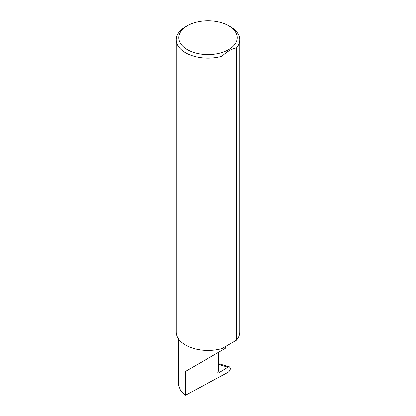 <?xml version="1.0" encoding="UTF-8"?>
<svg xmlns="http://www.w3.org/2000/svg" width="416" height="416" viewBox="0 0 416 416"><rect width="100%" height="100%" fill="white"/><g stroke="black" fill="none" stroke-linecap="round" stroke-linejoin="round"><path stroke-width="0.62" d="M227.952 367.203L229.559 366.86L230.48 368.358C230.287 370.084 229.45 371.431 227.978 372.393L185.505 395.2L185.505 371.384L218.483 352.342C230.464 345.426 223.969 349.175 218.483 352.347L218.483 370.937L217.948 372.325A0.848 0.489 120 0 0 218.041 373.11A0.848 0.489 120 0 0 218.483 373.053L227.952 367.203L218.483 364.39M225.316 346.668L225.316 348.4L185.505 371.384M187.304 49.644A29.266 16.895 0 0 0 228.696 49.644A29.266 16.895 0 0 0 228.696 25.75L230.495 26.79A31.814 18.366 180 0 1 239.814 39.775A31.814 18.366 180 0 1 236.543 47.887C231.691 48.854 226.86 51.646 222.045 56.254A31.814 18.366 180 0 1 185.505 52.764A31.814 18.366 180 0 1 176.186 39.775A31.814 18.366 180 0 1 185.505 26.79L187.304 25.75A29.266 16.895 0 0 0 187.304 49.644M222.045 56.254L222.045 348.556A31.814 18.366 180 0 1 185.505 345.067A31.814 18.366 180 0 1 176.186 332.077L176.186 39.775M185.505 395.2L180.591 390.827L178.677 385.403L178.677 339.196M218.483 363.584L229.559 366.86M236.543 47.887L236.543 340.189A31.814 18.366 180 0 0 239.814 332.077L239.814 39.775M222.045 348.556L236.543 340.189M230.495 26.79L228.696 25.75A29.266 16.895 0 0 0 187.304 25.75M217.864 372.694L218.483 373.053"/></g></svg>
